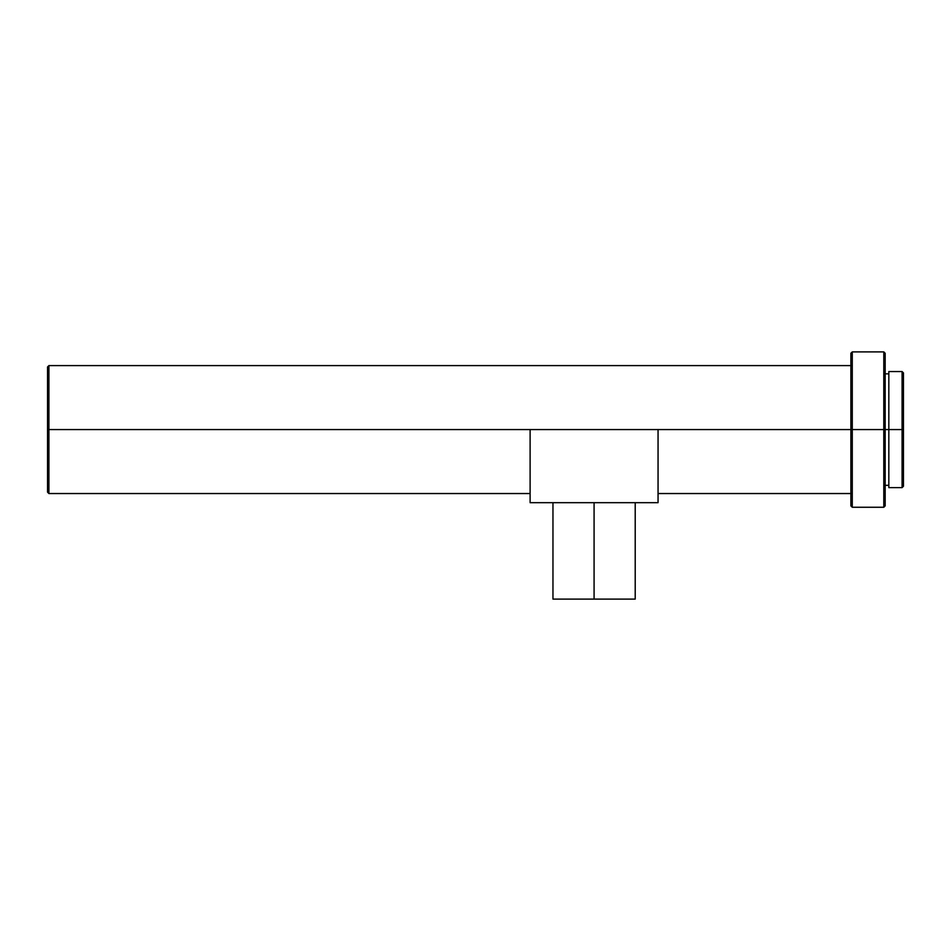 <?xml version="1.0" encoding="UTF-8"?>
<svg xmlns="http://www.w3.org/2000/svg" width="951" height="951" viewBox="0 0 951 951"><rect width="100%" height="100%" fill="white"/><g stroke="black" fill="none" stroke-linecap="round" stroke-linejoin="round"><path stroke-width="0.71" stroke-dasharray="4.75 3.57" d="M594.078 502.687L635.209 502.687L552.959 502.687L594.078 502.687L552.959 502.687L594.078 502.687L594.078 599.106L594.078 502.687M635.209 599.106L552.959 599.106L635.209 599.106M902.083 429.579L902.083 371.544L902.083 429.579L888.828 429.579L888.828 371.544L888.828 429.579L885.167 429.579L885.167 373.826L885.167 429.579L883.8 429.579L883.8 351.894L883.8 429.579L852.274 429.579L852.274 351.894L852.274 429.579L850.895 429.579L850.895 353.261L850.895 429.579L48.917 429.579L48.917 365.6L48.917 429.579L47.55 429.579L47.55 366.967L47.55 429.579L48.917 429.579L48.917 493.545L48.917 429.579L530.111 429.579L530.111 502.687L530.111 429.579L658.056 429.579L658.056 493.545L658.056 429.579L850.895 429.579L850.895 365.6L850.895 493.545L850.895 365.6L850.895 429.579L852.274 429.579L852.274 507.263L852.274 429.579L883.8 429.579L883.8 507.263L883.8 429.579L885.167 429.579L885.167 505.884L885.167 373.826L885.167 485.319L885.167 429.579L888.828 429.579L888.828 373.826L888.828 485.319L888.828 373.826L888.828 429.579L902.083 429.579L902.083 487.613L902.083 429.579L903.45 429.579L902.083 429.579M903.45 372.911L903.45 486.234L903.45 372.911M885.167 353.261L885.167 429.579L885.167 353.261M658.056 429.579L658.056 502.687L530.111 502.687L658.056 502.687L658.056 435.843M47.55 492.178L47.55 429.579L47.55 492.178M850.895 505.884L850.895 429.579L850.895 505.884M888.828 487.613L888.828 429.579L888.828 487.613M530.111 435.843L530.111 429.579"/><path stroke-width="1.43" d="M594.078 502.687L594.078 599.106L635.209 599.106L594.078 599.106L594.078 502.687M902.083 429.579L903.45 429.579L903.45 372.911L903.45 429.579L902.083 429.579L902.083 371.544L902.083 429.579L888.828 429.579L902.083 429.579L902.083 487.613L902.083 429.579M888.828 487.613L888.828 371.544L888.828 429.579L885.167 429.579L888.828 429.579L888.828 487.613L902.083 487.613L903.45 486.234L903.45 429.579L903.45 486.234M883.8 429.579L885.167 429.579L885.167 353.261L885.167 429.579L883.8 429.579L883.8 351.894L883.8 429.579L852.274 429.579L883.8 429.579L883.8 507.263L883.8 429.579M850.895 365.6L48.917 365.6L47.55 366.967L47.55 429.579L48.917 429.579L48.917 365.6L48.917 429.579L850.895 429.579L850.895 353.261L852.274 351.894L852.274 429.579L852.274 351.894L883.8 351.894L885.167 353.261M850.895 353.261L850.895 429.579L852.274 429.579L658.056 429.579L658.056 502.687L658.056 429.579L47.55 429.579L47.55 492.178L47.55 366.967M530.111 429.579L530.111 502.687L658.056 502.687L530.111 502.687L530.111 435.843M530.111 493.545L48.917 493.545L48.917 429.579L48.917 493.545L47.55 492.178M850.895 429.579L850.895 505.884L850.895 429.579M885.167 505.884L885.167 429.579L885.167 505.884L883.8 507.263L852.274 507.263L852.274 429.579L852.274 507.263L850.895 505.884M658.056 435.843L658.056 429.579M552.959 599.106L594.078 599.106L552.959 599.106L552.959 502.687M635.209 502.687L635.209 599.106M888.828 371.544L902.083 371.544L903.45 372.911M885.167 373.826L888.828 373.826M658.056 493.545L850.895 493.545M885.167 485.319L888.828 485.319"/></g></svg>
